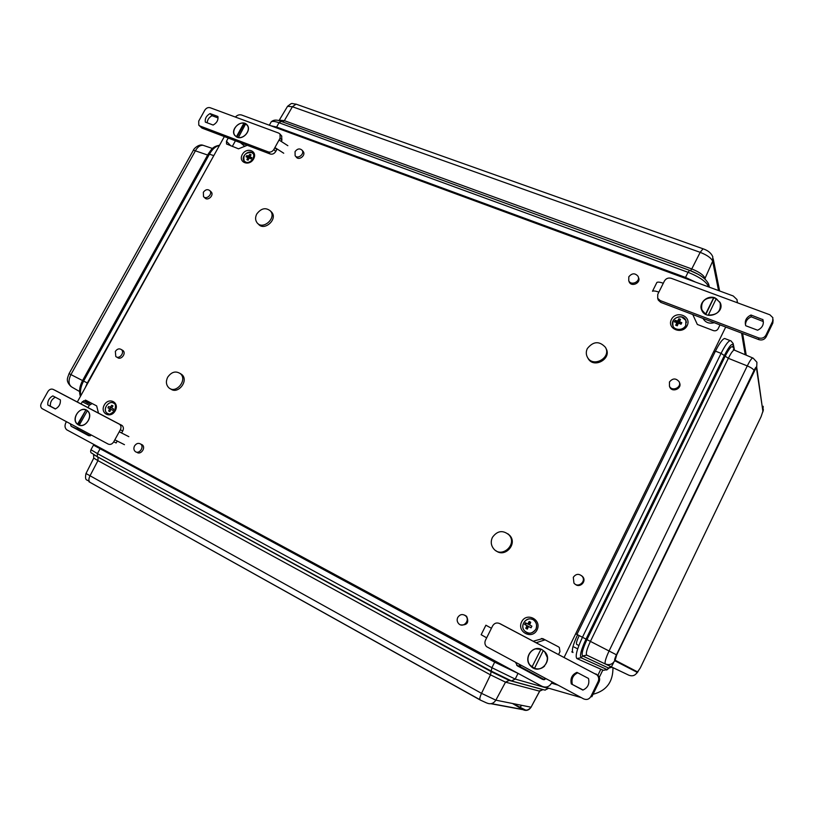 <?xml version="1.0" encoding="UTF-8"?>
<svg xmlns="http://www.w3.org/2000/svg" width="814" height="814" viewBox="0 0 814 814"><rect width="100%" height="100%" fill="white"/><g stroke="black" fill="none" stroke-linecap="round" stroke-linejoin="round"><path stroke-width="1.22" d="M246.896 159.666L248.128 160.185L249.074 157.947L251.211 158.964L251.913 157.672L249.776 156.664L251.078 154.813L249.847 154.304L248.555 156.146L246.774 155.525L246.072 156.807L247.843 157.438L246.896 159.666M248.819 158.476L247.843 157.438M247.273 145.289L238.512 148.83L226.536 143.976L226.475 141.239L228.235 138.054M91.575 435.185L88.685 435.714L71.133 426.251L70.319 423.789M81.085 403.948L82.285 401.77L85.877 400.284L96.683 405.921L98.474 413.064M533.424 641.157L542.684 638.583L558.384 646.774L559.35 647.506L559.961 651.668L558.628 654.385M546.306 678.876L542.439 679.303L517.47 665.903L515.598 662.423M303.001 151.312L303.225 151.577C306.176 155.199 298.942 160.979 296.306 157.112L295.37 156.013M638.329 277.136L638.481 277.564C641.3 282.763 631.644 287.403 629.232 282.01L628.947 281.247M270.92 211.447L271.723 212.251C278.032 219.302 264.133 231.624 258.394 224.074L258.028 223.708M180.128 373.443L181.909 374.613C189.153 380.718 177.737 395.024 170.574 388.817M605.789 348.046L605.952 348.372C612.311 358.638 593.762 369.088 588.105 358.465L587.891 358.079M507.905 533.801L509.859 535.551C517.745 543.956 504.863 558.099 496.011 550.752M140.863 444.149L142.267 444.82C146.235 447.781 140.527 455.514 136.813 452.218L136.66 452.157M464.652 615.14L466.595 616.29C469.21 622.445 467.287 625.325 460.805 624.908M210.806 191.555L211.233 191.962C214.336 195.248 207.682 201.445 204.874 197.883L203.958 197.029M122.039 349.979L123.026 350.559C126.628 353.52 120.747 360.694 117.399 357.427L116.819 357.092M679.456 382.722C682.488 388.298 672.496 393.009 669.851 387.271L669.484 386.324M581.674 575.763L582.814 576.821C586.894 581.511 579.649 588.502 575.183 584.177M725.712 327.045L564.173 657.285M552.096 681.979L551.526 683.149C549.196 686.914 546.021 687.962 542.002 686.294L66.728 429.802C64.784 427.971 64.499 425.58 65.903 422.629L66.412 421.693M235.358 117.053C237.312 115.049 239.408 114.377 241.656 115.028L733.231 295.981L737.006 299.562L737.321 302.747M77.33 401.984L224.349 136.579M720.024 324.888L718.111 328.805C717.012 330.565 715.435 331.166 713.39 330.606L697.333 324.45L692.765 314.53M252.839 153.419L251.801 152.625C245.35 152.269 242.826 155.138 244.241 161.213L244.566 161.569M244.811 146.388L240.466 142.704M232.295 146.449L235.429 140.791M88.024 407.59L89.316 405.25L92.165 403.561M90.171 435.907L78.286 429.507L77.442 427.604M536.324 642.684L545.095 639.835M544.485 679.69L520.899 667.032L519.057 664.275M295.055 151.618C297.354 148.647 299.684 148.168 302.065 150.183C305.016 153.805 297.761 159.605 295.126 155.728L295.055 151.618M628.815 276.791C631.959 273.046 635.032 272.883 638.034 276.292C640.852 281.512 631.165 286.162 628.754 280.759L628.815 276.791M249.776 156.664L251.475 158.445M248.138 157.743L250.529 157.468M250.732 155.25L249.847 154.304L248.372 156.074M250.244 157.967L248.555 156.146M248.402 157.265L246.774 155.525M600.844 669.189L597.69 675.691M581.288 697.629L544.881 687.118M531.888 626.149L529.324 624.816L530.718 622.262L529.171 621.458L527.777 624.012L525.437 622.791L524.623 624.44L526.963 625.661L525.783 628.327L527.319 629.13L528.51 626.465L531.074 627.798L531.888 626.149M532.102 619.332C525.549 616.574 519.597 626.19 524.816 631.125L524.786 631.104C529.059 634.33 532.753 633.709 535.887 629.253C537.179 626.261 536.792 623.544 534.737 621.092C528.785 614.204 518.264 624.806 524.786 631.104C528.337 634.493 532.03 633.872 535.866 629.253C537.067 625.824 536.691 623.107 534.737 621.092M573.3 577.319C575.915 573.768 578.876 573.432 582.173 576.302C586.589 581.43 578.001 588.471 573.941 583.068L573.3 577.319M669.454 381.98C672.669 378.113 675.885 378.011 679.08 381.674C682.163 387.261 672.13 392.033 669.464 386.253L669.454 381.98M115.344 351.434C117.196 348.83 119.231 348.219 121.439 349.623C125.051 352.574 119.159 359.778 115.802 356.501L115.344 351.434M203.347 192.277C205.443 189.489 207.621 188.95 209.88 190.68C212.983 193.976 206.318 200.183 203.51 196.612L203.347 192.277M457.753 617.439C459.971 614.244 462.606 613.725 465.659 615.893C470.492 620.207 463.308 628.408 458.77 623.758C457.071 621.927 456.725 619.82 457.753 617.439M134.534 445.96C136.345 443.345 138.4 442.714 140.69 444.068C144.658 447.028 138.94 454.782 135.216 451.485C133.72 450.04 133.496 448.199 134.534 445.96M587.332 348.555C593.274 341.229 599.297 340.801 605.402 347.283C611.782 357.57 593.182 368.05 587.515 357.407C585.948 354.568 585.897 351.628 587.332 348.555M256.756 214.011C261.152 208.211 265.72 207.204 270.472 210.989C276.801 218.05 262.871 230.393 257.122 222.833C255.22 220.289 255.108 217.348 256.756 214.011M492.389 537.413C497.293 530.667 502.849 529.843 509.055 534.94C517.684 544.281 501.821 558.74 493.752 548.89C490.974 545.431 490.527 541.605 492.389 537.413M167.664 377.248C171.52 371.825 175.773 370.645 180.433 373.707C187.892 380.026 175.671 394.566 168.712 387.647C166.056 384.829 165.71 381.359 167.664 377.248M686.416 322.425L685.897 320.38L681.593 316.931C674.806 316.839 671.957 319.882 673.056 326.048M113.472 403.052C108.445 400.162 102.35 409.676 107.021 413.125L108.547 413.919M681.817 322.68L679.212 321.622L680.473 319.332L678.866 318.773L677.614 321.062L675.121 320.329L674.358 321.876L676.851 322.598L675.681 325.213L677.289 325.783L678.449 323.168L681.053 324.226L681.817 322.68M112.983 405.921L111.772 405.301L110.368 407.336L108.669 406.461L107.926 407.814L109.615 408.689L108.659 410.958L109.87 411.589L110.826 409.32L112.973 410.429L113.726 409.076L111.569 407.956L112.983 405.921M531.094 627.767L528.51 626.465M527.34 629.09L525.783 628.327M526.678 628.744L527.971 626.139L526.963 625.661M527.971 626.139L524.623 624.44M525.457 624.837L526.251 623.229M530.056 621.916L528.774 624.501L527.777 624.012M112.983 410.409L110.826 409.32M109.88 411.569L108.659 410.958M107.926 407.814L109.615 408.689M110.002 408.852L110.735 407.519M111.579 407.946L110.368 407.336M676.607 325.529L677.309 324.094L676.851 322.598M675.244 322.11L675.121 320.329M675.508 321.571L678.072 322.558L677.614 321.062M678.072 322.558L679.283 320.116L678.866 318.773M679.283 320.116L679.894 320.36M681.267 323.789L679.69 323.189L679.212 321.622M714.254 322.69C709.147 323.982 705.392 322.548 702.991 318.416M532.01 666.981L540.903 649.369L532.01 666.981L530.952 666.076C523.412 659.269 531.42 645.533 540.71 649.287M534.523 668.325L543.223 650.61L544.505 651.729C551.811 658.607 543.701 672.12 534.523 668.325M547.466 657.844L544.688 651.811L543.223 650.61M544.566 666.127C541.686 668.772 538.41 669.535 534.727 668.396M541.483 649.399L536.039 648.9M530.26 665.303L534.737 668.589M542.093 649.694C532.57 644.098 522.568 658.73 530.83 666.208C539.54 675.559 553.825 660.439 544.627 651.607L542.093 649.694M598.148 675.498L499.552 623.504C496.652 622.344 494.342 623.137 492.623 625.885L491.432 628.266L485.897 625.213L481.155 634.706L486.67 637.83L485.48 640.221C484.462 642.622 484.808 644.769 486.548 646.652L583.577 698.86C586.701 700.142 589.143 699.348 590.903 696.469L591.849 696.753L599.084 681.827C600.05 679.537 599.735 677.431 598.148 675.498L500.264 623.819M597.232 675.121C598.829 677.065 599.135 679.181 598.168 681.481L590.903 696.469M571.296 683.923C570.136 678.459 572.018 674.603 576.923 672.364L588.502 678.469C589.692 683.964 587.81 687.83 582.855 690.089L571.296 683.923L583.089 689.997M577.757 672.802C572.975 675.081 571.163 678.896 572.313 684.259M80.627 425.488L79.304 425.081L87.302 410.805C93.345 415.14 86.274 427.788 79.304 425.081M87.963 411.212L87.22 410.744M77.574 424.155L78.47 424.074L85.908 410.032L77.574 424.155C71.459 419.851 78.48 407.173 85.49 409.829M86.64 410.175L85.511 409.839M77.768 424.247L78.958 425.122M78.317 424.827C85.297 429.059 93.997 415.466 87.383 410.683C80.718 404.772 70.289 419.088 77.493 424.287L78.317 424.827M128.836 436.66L119.231 431.786L120.33 429.782L122.751 430.952C123.779 428.764 123.575 426.963 122.131 425.549L55.606 390.588M124.461 444.678L114.825 439.825L113.726 441.839C112.179 444.169 110.328 444.922 108.181 444.078L41.941 408.536C40.517 407.183 40.334 405.423 41.372 403.235L47.863 391.605C49.359 389.367 51.119 388.624 53.164 389.387L119.709 424.369C121.154 425.783 121.357 427.584 120.33 429.782M60.378 399.878C60.684 403.968 59.005 407.01 55.321 408.984L47.782 404.975C47.497 400.895 49.176 397.873 52.839 395.909L60.378 399.878M55.301 397.201C51.72 399.196 50.081 402.197 50.387 406.196L47.782 404.975M55.494 408.913L50.387 406.196M114.825 439.825L119.231 431.786L121.652 432.946L122.751 430.952M113.726 441.839L116.168 442.969L117.206 441.076M716.178 298.819L713.695 297.67L705.606 314.092L701.882 310.063C700.559 301.78 704.497 297.649 713.695 297.67M713.756 297.975L705.952 314.123M708.231 315.252L716.269 298.626L720.115 302.828C721.285 311.08 717.317 315.16 708.19 315.069M720.594 304.456L720.197 309.31M703.907 313.105L701.485 308.933M701.241 306.135L701.342 309.066M720.787 304.507L719.607 301.821M715.099 297.904C707.458 294.678 698.229 303.123 701.719 310.134C705.85 320.869 725.142 313.248 720.278 302.767L715.099 297.904M758.658 337.912C761.833 338.787 764.254 337.871 765.923 335.175L772.659 321.265L772.862 317.694L769.871 314.784L671.296 278.317C668.325 277.533 666.025 278.439 664.407 281.023L663.298 283.241C660.154 282.112 658.017 281.837 656.898 282.417L652.492 291.249C653.601 290.7 655.728 290.985 658.872 292.124L657.763 294.353L657.692 298.3L660.215 300.57L758.658 337.912L758.882 339.652L660.826 302.401L658.302 300.122L657.692 298.3M745.746 325.742L745.726 325.681C744.403 320.95 746.153 317.399 750.976 315.018L751.23 316.829L763.125 321.469L762.922 319.668C764.153 324.348 762.382 327.869 757.6 330.209L745.746 325.742M762.922 319.668L750.976 315.018M763.4 322.344L763.125 321.469M762.83 319.434L763.033 321.235M751.23 316.829C747.486 318.508 745.573 321.215 745.482 324.959M657.966 299.135L658.302 300.122M772.659 321.265L772.832 323.066L773.107 319.729M772.832 323.066L766.116 336.925C764.458 339.611 762.046 340.517 758.882 339.652M238.36 137.576L245.655 123.921L247.141 125.224C251.119 129.772 244.383 138.98 238.207 137.403M237.139 136.915L244.159 124.206L243.854 123.26L236.416 136.721L234.992 135.49C230.952 130.962 237.647 121.713 243.854 123.26M236.599 136.996L235.409 135.958M247.069 125.142L247.985 126.435M247.253 125.132C242.389 118.234 229.375 129.243 234.89 135.582L237.2 137.261C243.427 140.039 251.638 130.138 247.253 125.132L246.489 124.532M245.584 124.054L244.169 123.657M287.851 145.696L279.049 140.018L280.087 138.126L281.898 140.252L281.613 135.938M199.094 125.468L201.974 128.083L270.187 153.999C272.415 154.568 274.247 153.744 275.712 151.536L276.74 149.654L274.918 147.568L273.88 149.461C272.415 151.669 270.574 152.493 268.345 151.923L199.949 125.987L198.789 125.153L198.718 121.093L204.823 110.144C206.257 108.018 208.018 107.204 210.124 107.713L278.683 133.079L280.036 134.076L280.087 138.126M210.073 113.573L217.908 116.483C218.396 120.116 216.809 122.975 213.146 125.051L205.321 122.1C204.843 118.488 206.43 115.639 210.073 113.573L212.057 115.71C209.045 117.318 207.417 119.678 207.173 122.802M212.057 115.71L218.071 117.949M281.441 141.076L281.898 140.252M279.049 140.018L274.918 147.568L283.73 153.225M612.952 667.643C613.084 681.888 606.45 690.771 593.05 694.281M602.828 670.075L599.287 677.38M514.997 671.723L495.533 662.413L96.245 446.418M514.896 671.916L515.954 672.242M518.986 673.88L494.668 662.138L93.478 445.136L90.954 449.725L97.426 453.602L99.969 448.982M96.408 446.123L93.478 445.136M491.361 703.632L522.486 709.432L519.495 707.397L522.588 709.34M88.991 481.776L480.352 700.081L486.548 702.909M490.913 703.723L522.415 709.574M695.532 282.102L685.51 277.421L276.638 127.055L270.594 125.682M579.232 635.602L578.683 636.731C576.699 641.005 576.027 643.559 576.688 644.403L578.876 645.502M574.084 647.059L577.686 648.85M715.435 351.149C719.362 343.335 722.425 339.112 724.613 338.471L730.209 340.618C728.052 341.269 725.009 345.512 721.082 353.347L728.337 358.313L747.272 365.913L609.076 650.976C605.687 658.312 604.456 662.657 605.402 663.99C609.411 665.445 612.515 664.356 614.733 660.714L637.199 672.333C635.235 675.569 632.468 676.536 628.886 675.223L586.731 655.117L582.641 655.962L581.084 657.763L576.882 658.557C575.06 656.338 576.923 649.236 582.458 637.26L721.082 353.347L715.435 351.149L576.923 634.411L586.019 639.102L724.409 355.392C729.252 346.011 732.244 342.623 733.383 345.248L734.309 350.051M637.576 671.916L614.997 660.164L616.534 654.853L754.008 370.716L756.399 367.521L762.911 411.253L761.131 416.585L640.292 667.958L637.576 671.916L615.16 660.246L616.697 654.934L756.226 367.45M724.613 338.471L725.416 338.777M576.312 634.116L577.584 634.757C572.985 644.708 571.459 650.61 572.995 652.513L571.743 651.851M219.444 145.441C215.669 146.245 212.362 149.104 209.524 154.009L83.618 381.074L87.322 382.977L216.036 151.597M90.15 404.232L85.328 400.091M87.322 382.977L85.277 387.657M253.632 158.872C258.028 150.946 246.571 146.591 242.297 154.518C237.871 162.383 249.308 166.839 253.632 158.872M115.242 410.744C119.892 402.381 108.791 396.683 104.273 405.046C99.613 413.339 110.673 419.159 115.242 410.744M687.169 325.59C691.931 316.066 675.976 310.002 671.387 319.515C666.585 328.958 682.519 335.164 687.169 325.59M537.057 629.873C542.134 619.729 526.526 611.711 521.632 621.855C516.514 631.908 532.091 640.099 537.057 629.873M544.505 639.926L541.351 638.471M520.899 667.032L517.47 665.903M543.701 679.69L542.439 679.303M745.217 354.751L741.585 333.079M557.956 685.123L551.526 683.149M530.718 622.262L529.639 624.979M685.754 325.559L685.876 320.34C682.712 312.668 669.179 318.671 673.046 326.007C673.524 329.375 682.315 331.827 685.826 325.376L685.897 320.38M107.021 413.125L106.96 413.095C108.313 415.221 110.897 414.336 114.693 410.449C115.893 406.369 115.72 404.07 114.194 403.53C109.473 399.206 101.862 409.269 106.96 413.095L108.913 413.98M244.241 161.213L246.469 162.454C248.748 162.78 250.916 161.559 252.981 158.771C253.988 155.942 253.999 154.212 253.001 153.612C249.44 148.657 240.181 156.603 244.19 161.162L244.78 161.742M680.473 319.332L679.537 321.744M111.772 405.301L110.185 407.244M89.316 405.25L82.285 401.77M78.571 429.69L71.418 426.434M230.891 145.91L226.475 141.239M491.432 628.266L486.67 637.83M499.552 623.504L500.834 624.073M595.675 673.911L596.601 674.297M598.168 681.481L599.084 681.827M119.18 424.013L121.601 425.193M53.164 389.387L55.739 390.659M663.298 283.241L658.872 292.124M660.215 300.57L660.826 302.401M765.923 335.175L766.116 336.925M268.345 151.923L270.187 153.999M199.949 125.987L201.974 128.083M273.88 149.461L275.712 151.536M496.001 661.477L495.533 662.413M102.045 448.921L101.618 449.704M545.238 690.15L542.918 689.631L539.611 691.167L531.054 707.203C528.998 710.307 526.302 711.141 522.944 709.686L512.494 703.489M480.026 699.755L90.385 482.57C88.573 481.512 88.4 479.354 89.855 476.119L97.934 460.632L98.067 457.631L97.242 456.715L491.025 670.99L511.446 680.931L544.922 690.089L548.29 688.451L515.211 679.08L517.938 673.554M519.617 707.427L521.855 705.362M85.989 473.514L481.522 693.355L490.496 674.867L491.9 667.704L494.668 662.138M543.091 689.672L509.218 680.412L491.32 671.713L93.498 454.599M540.069 690.526L539.611 691.167L505.514 682.152L490.496 674.867L97.934 460.632L93.763 458.079L93.579 455.016M539.692 691.188L531.054 707.203L495.838 700.162L505.514 682.152L509.218 680.412L511.446 680.931L515.211 679.08L491.9 667.704L97.426 453.602L97.242 456.715L92.043 453.266C90.69 452.991 90.323 451.801 90.954 449.725L91.015 449.613M486.782 702.97C490.506 704.588 493.518 703.652 495.838 700.162L481.522 693.355C479.792 697.16 479.375 699.338 480.27 699.898M93.803 458.007L85.938 473.616C84.544 481.41 87.179 479.344 89.113 481.359M276.638 127.055L279.009 122.741L281.217 121.408L689.6 270.36M718.559 290.578L712.657 261.253C711.375 258.099 707.213 255.128 700.182 252.34L292.399 106.736L284.361 120.665L691.758 268.946L690.476 270.696M705.219 279.304L704.985 278.276C703.581 275.04 699.175 271.927 691.758 268.946L700.182 252.34L703.042 248.789L296.072 104.141L292.399 106.736L287.556 106.308L279.294 120.136L284.361 120.665L282.804 121.998M269.342 125.224L271.164 121.917C272.293 121.011 274.908 121.276 279.009 122.741L688.044 272.293L685.51 277.421M708.689 286.945L708.648 286.772C706.491 281.797 699.623 276.974 688.044 272.293L689.58 270.36L697.852 274.135M287.301 106.746L287.556 106.308C293.132 102.065 290.496 103.693 296.072 104.141L296.642 104.345M704.782 278.907L712.657 261.253L712.799 256.776C711.212 253.093 707.956 250.427 703.042 248.789L703.316 248.891M270.797 122.578L271.164 121.917C273.423 119.729 276.689 119.526 280.962 121.327L689.58 270.36C699.959 274.349 706.349 279.009 708.75 284.361L708.577 286.904M281.003 121.337L279.09 120.726M730.911 340.832L733.211 343.569L732.997 347.405C731.99 345.126 729.364 348.097 725.132 356.318L586.986 639.611L586.019 639.102C581.176 649.592 579.527 655.809 581.084 657.763L607.132 669.617L608.516 668.029L612.169 667.277L628.886 675.223M612.169 667.277L586.731 655.117C585.632 653.662 586.863 649.084 590.415 641.391L616.442 654.802L753.988 370.533C753.428 369.139 751.19 367.592 747.272 365.913C749.704 361.019 751.536 358.374 752.757 357.977L734.228 350.051C732.865 350.437 730.901 353.195 728.337 358.313L590.415 641.391L586.986 639.611C582.732 648.789 581.288 654.242 582.641 655.962L608.516 668.029L610.307 667.012M762.911 411.548L756.715 367.206C756.409 366.432 755.504 367.541 753.988 370.533M614.733 660.714C614.336 660.103 614.906 658.129 616.442 654.802M637.199 672.333L638.054 671.652M610.429 666.992L607.132 669.617L603.378 670.319L577.289 658.74M762.993 410.724L763.166 406.278M753.143 358.129L756.918 362.25L756.715 367.206M733.343 349.216L734.686 350.254M714.397 351.75L715.018 351.994M219.556 145.248C212.464 146.551 211.599 149.41 208.343 153.815L213.349 155.494M80.779 395.767C79.864 391.249 80.81 386.355 83.618 381.074L82.58 380.545C79.528 386.284 78.805 391.575 80.433 396.398M82.58 380.545L208.292 153.897M204.395 145.737L203.052 145.289C200.275 145.065 197.782 146.795 195.584 150.478L70.92 374.593L82.57 380.576M212.505 148.484L203.052 145.289C199.145 143.6 193.498 148.891 193.427 150.163L207.662 155.036M79.558 391.514L71.815 387.057C68.437 384.625 68.142 380.474 70.92 374.593L69.058 373.646C67.715 378.042 65.191 380.555 70.899 386.436M69.058 373.646L193.345 150.305M83.689 400.742L88.36 403.337M516.697 665.333L520.136 666.473M303.225 151.577L302.065 150.183M629.232 282.01L628.754 280.759M737.413 301.974L737.545 302.828M742.622 333.475L746.214 355.179M582.814 576.821L582.173 576.302M669.851 387.271L669.464 386.253M123.026 350.559L121.439 349.623M211.233 191.962L209.88 190.68M466.595 616.29L465.659 615.893M142.267 444.82L140.69 444.068M509.859 535.551L509.055 534.94M588.105 358.465L587.515 357.407M181.909 374.613L180.433 373.707M271.723 212.251L270.472 210.989M71.133 426.251L78.286 429.507M77.493 424.287L78.164 424.593M122.131 425.549L119.709 424.369M281.837 136.213L280.036 134.076M96.51 445.94L96.205 446.499M512.667 703.53L525.579 710.062C527.289 710.398 529.141 709.442 531.125 707.213M708.963 285.327L709.37 287.2M713.186 258.74L719.617 290.964M733.434 344.749L734.452 350.081M606.674 670.044L610.205 667.032M613.624 662.627L611.579 666.503M636.497 673.463L637.779 671.977M762.85 411.935L763.39 409.615"/></g></svg>
